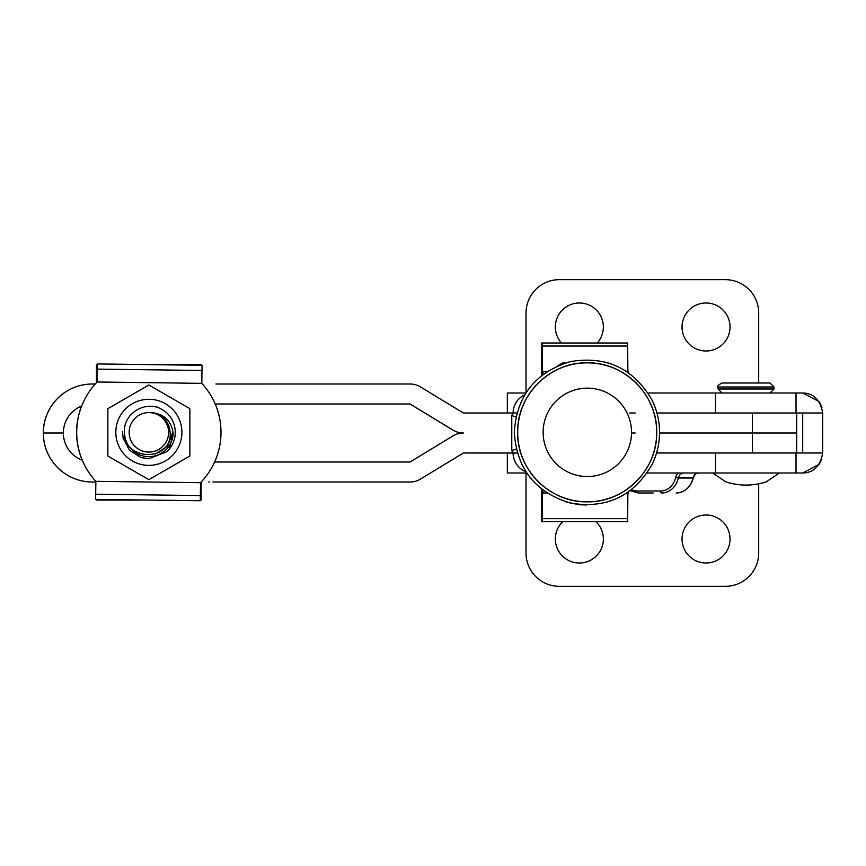 <?xml version="1.0" encoding="UTF-8"?>
<svg xmlns="http://www.w3.org/2000/svg" width="866" height="866" viewBox="0 0 866 866"><rect width="100%" height="100%" fill="white"/><g stroke="black" fill="none" stroke-linecap="round" stroke-linejoin="round"><path stroke-width="1.3" d="M107.86 408.676L107.86 456.014L107.871 408.676L148.865 385.002L107.86 408.676M173.189 433.379A24.335 24.335 -90 0 1 149.32 456.674A24.335 24.335 -90 0 1 124.617 434.288M154.992 454.109L167.539 446.217L172.745 432.34M115.828 432.34A33.049 33.049 90 0 0 148.876 465.378A33.049 33.049 90 0 0 181.914 432.34A33.049 33.049 90 0 0 148.865 399.291A33.049 33.049 90 0 0 115.828 432.34M148.865 479.677L107.871 456.014L148.865 479.677L189.86 456.003L189.86 408.665L148.865 385.002M151.637 406.403L156.768 406.868L159.225 408.092M718.033 386.994C716.886 386.333 718.228 385.002 722.028 382.999L770.026 382.999L774.031 386.994L718.033 386.994L718.033 388.996L774.031 388.996L770.026 393.002M200.479 487.19L201.129 487.19L201.118 482.081M96.451 500.061L96.451 499.39L96.451 500.061L148.389 500.061M200.295 500.061L201.129 500.061L201.129 487.19M96.44 382.675L96.462 364.618L96.451 382.675A72.149 72.149 -90 0 0 95.206 384.006A72.149 72.149 -90 0 1 96.451 382.675L96.505 382.675M82.216 460.171A72.149 72.149 -90 0 1 81.577 406.078A72.149 72.149 -90 0 0 82.205 460.171M96.462 377.489L97.209 377.489M96.462 364.618L97.371 364.618M149.277 364.618L201.129 364.618L201.129 365.29M541.358 493.014L541.748 521.678L627.655 521.678L627.861 493.014M542.322 521.678L542.527 493.014L546.987 493.014M626.854 493.014L628.315 493.014L628.337 492.007M542.971 493.014L543.014 490.199M542.397 489.734L542.322 501.685L541.748 501.685L542.322 501.685M541.748 501.685L541.672 489.16M541.358 371.676L541.748 343.001L627.655 343.001L627.861 371.676M542.322 343.001L542.527 371.676L546.987 371.676M626.854 371.676L628.315 371.676L628.337 372.672M542.971 371.676L543.014 374.48M542.397 374.956L542.322 363.006L541.748 363.006L542.322 363.006M541.748 363.006L541.672 375.53M557.845 365.788L562.326 363.006L565.292 363.006M656.699 432.34A69.496 69.496 90 0 0 587.202 362.854A69.496 69.496 90 0 0 517.706 432.34A69.496 69.496 90 0 0 587.18 501.836A69.496 69.496 90 0 0 656.699 432.34C657.651 395.21 624.343 361.891 587.202 362.854A69.496 69.496 90 0 0 517.684 432.34A69.496 69.496 90 0 0 587.202 501.836A69.496 69.496 90 0 0 656.699 432.34C657.651 469.48 624.343 502.8 587.202 501.836L587.202 501.836A69.496 69.496 90 0 1 517.706 432.34C516.721 395.21 550.04 361.891 587.18 362.854A69.496 69.496 90 0 0 517.684 432.34C516.721 469.48 550.04 502.8 587.18 501.836M517.294 453.015L513.105 453.015A20.005 19.994 -90 0 0 525.846 471.645M524.709 394.853A20.005 19.994 -90 0 0 513.105 413.006L511.774 415.496L511.774 450.515L516.233 449.043M516.905 413.006L463.375 413.006L420.432 386.907A20.005 20.005 90 0 0 410.051 383.995L215.959 384.006M511.774 450.515L513.105 453.015L463.375 453.005L420.432 479.104A20.005 20.005 -90 0 1 410.051 482.016L216.186 482.005M515.941 416.925L511.774 415.496M291.712 482.005L282.641 482.005M294.31 482.005L291.063 482.005M295.274 482.005L292.676 482.005M291.192 482.005L282.305 482.005M261.889 482.005L247.308 482.005M255.881 482.005L246.658 482.005M260.601 482.005L259.768 482.005M226.892 482.005L218.135 482.005M95.617 499.379L200.284 500.743L200.36 495.558L200.533 482.687L95.866 481.323A72.149 72.149 90 0 1 97.165 381.993L97.382 363.936L97.165 381.993A72.149 72.149 90 0 0 95.866 481.323L95.617 499.379L95.855 482.005L92.305 482.005A49.005 49.005 90 0 1 43.3 433A49.005 49.005 -90 0 1 92.305 384.006L92.359 384.006A49.005 49.005 90 0 0 43.354 433L63.359 433A29 29 90 0 0 82.281 460.203M209.724 482.005L208.803 482.005M216.208 482.005L212.949 482.005M235.812 482.005L232.727 482.005M241.798 482.005L233.041 482.005M270.809 482.005L267.735 482.005M276.795 482.005L268.049 482.005M314.401 482.005L299.809 482.005M214.616 462.011L410.051 462.011L452.994 435.912A19.994 19.994 -90 0 1 463.375 433L463.321 433A19.994 19.994 90 0 0 452.94 435.912L409.986 462.011M215.201 404L410.051 404L452.994 430.099A19.994 19.994 90 0 0 463.375 433L463.321 433A19.994 19.994 -90 0 1 452.94 430.099L409.986 404M631.52 433L635.168 433L631.52 433M752.359 453.005L752.359 413.006L796.698 413.006L796.698 433L659.546 433L796.698 433L796.698 453.005L656.547 453.005M92.305 482.005L92.359 482.005A49.005 49.005 -90 0 1 43.354 433L63.359 433A29 29 -90 0 1 81.642 406.057M311.154 482.005L303.057 482.005M217.799 384.006L219.293 384.006M216.338 384.006L223.807 384.006M219.628 384.006L223.06 384.006M222.768 384.006L226.611 384.006M222.703 384.006L225.647 384.006M268.514 384.006L270.885 384.006M252.904 384.006L261.878 384.006M232.261 384.006L256.737 384.006M250.382 384.006L253.684 384.006M260.363 384.006L267.074 384.006M262.885 384.006L276.33 383.995M272 384.006L274.858 383.995M296.248 383.995L303.652 383.995M299.257 383.995L303.143 383.995M302.71 383.995L306.683 383.995M299.809 383.995L302.678 383.995M95.271 384.006L92.305 384.006M307.094 383.995L328.56 383.995M310.786 383.995L332.641 383.995M277.726 383.995L284.946 383.995M278.928 383.995L282.175 383.995M284.026 383.995L296.334 383.995M239.59 384.006L240.932 384.006M228.927 384.006L241.04 384.006M244.591 384.006L246.052 384.006M243.216 384.006L245.89 384.006M752.359 413.006L656.926 413.006M635.168 413.006L629.744 413.006M282.121 383.995L293 383.995M242.437 384.006L244.115 384.006M97.382 363.936L202.049 365.3L201.821 383.357A72.149 72.149 90 0 1 200.533 482.687M561.471 343.001A23.999 23.999 0 0 1 579.354 302.992A23.999 23.999 0 0 1 597.237 343.001M682.029 326.991A23.999 23.999 0 0 1 706.028 302.992A23.999 23.999 0 0 1 730.027 326.991A23.999 23.999 0 0 1 706.028 351.001A23.999 23.999 0 0 1 682.029 326.991M562.748 521.678A23.999 23.999 0 0 0 579.354 563.008A23.999 23.999 0 0 0 595.97 521.678M730.027 539.009A23.999 23.999 0 0 0 706.028 514.999A23.999 23.999 0 0 0 682.029 539.009A23.999 23.999 0 0 0 706.028 563.008A23.999 23.999 0 0 0 730.027 539.009M526.734 472.998L507.335 472.998L507.335 453.005M513.105 412.995L507.335 412.995L507.335 393.002L525.868 393.002M796.698 453.005L822.7 453.005L822.7 412.995C820.297 399.865 813.629 393.196 802.695 393.002L819.117 401.575M819.236 464.252L802.695 472.998L647.108 472.998M822.7 412.995L796.027 412.995L796.027 393.002L647.974 393.002M796.027 393.002L802.695 393.002M526.019 472.998L526.019 553.006A33.33 33.33 0 0 0 559.349 586.336L725.362 586.336A33.33 33.33 0 0 0 758.692 553.006L758.692 483.975M796.027 472.998L796.027 453.005M526.019 392.763L526.019 312.994A33.33 33.33 0 0 1 559.349 279.664L725.362 279.664A33.33 33.33 0 0 1 758.692 312.994L758.692 382.999M821.834 458.818L819.409 463.992M819.691 402.452L822.029 407.875M656.926 412.995L796.027 412.995M802.695 453.005L802.695 412.995M802.695 472.998C813.585 472.836 820.254 466.168 822.7 453.005M653.148 493.003L638.48 493.003A2.003 0.996 90 0 1 637.473 491L660.574 491A18.002 15.588 -90 0 0 675.664 477.502A8.671 7.502 90 0 1 678.143 472.998M168.599 433.097A19.734 19.734 90 0 0 149.634 412.617A19.734 19.734 90 0 0 129.153 431.582A19.734 19.734 90 0 0 148.118 452.063A19.734 19.734 90 0 0 168.599 433.097M148.876 458.742L166.802 451.716L169.26 449.108L173.178 433.271C171.5 421.45 164.789 414.619 153.055 412.779C163.706 415.399 169.433 422.197 170.223 433.162C171.111 463.126 122.344 460.604 124.444 431.398C123.751 413.71 144.514 400.785 160.286 408.535A26.402 26.402 -90 0 1 169.26 449.118L166.813 451.716L148.876 458.742L141.061 457.562L129.499 450.277L123.124 438.185L122.485 431.322M542.365 518.647L627.698 518.647M542.365 346.043L627.698 346.043M631.53 432.34A44.198 44.198 90 0 0 587.332 388.141A44.198 44.198 90 0 0 543.134 432.34A44.198 44.198 90 0 0 587.332 476.538A44.198 44.198 90 0 0 631.53 432.34M95.704 494.205L200.36 495.558M97.165 381.993L201.821 383.357M97.328 369.111L201.984 370.475M715.489 472.998L715.489 453.005M715.489 412.995L715.489 393.002M631.541 489.647A18.002 15.588 -90 0 0 637.473 491M693.071 477.761L693.287 477.935C690.624 487.363 684.941 492.386 676.238 493.003A20.005 17.32 -90 0 0 693.017 478L678.349 478A20.005 17.32 90 0 1 661.57 493.003A2.003 0.996 90 0 1 660.574 491M683.934 472.998A6.668 5.77 -90 0 0 678.349 478L675.664 477.502M693.017 478A6.668 5.77 90 0 1 698.602 472.998C696.578 472.652 694.803 474.297 693.287 477.935L693.017 478M712.696 472.998L724.106 480.695C725.556 482.979 741.556 485.545 746.027 485.003C750.508 485.545 766.507 482.979 767.958 480.695L779.368 472.998M774.031 386.994L774.031 388.996M718.033 388.996L722.028 393.002M586.585 504.975L579.051 504.748L565.585 501.771M611.125 363.861L608.571 363.016M514.285 432.34C516.699 395.816 535.372 372.25 570.315 361.631C606.33 355.58 633.544 368.375 651.957 400.016C656.991 410.203 659.513 420.984 659.556 432.34C659.513 443.706 656.991 454.477 651.957 464.674C633.544 496.315 606.33 509.1 570.315 503.049C535.372 492.44 516.699 468.874 514.285 432.34M630.21 490.665L638.48 493.003"/></g></svg>
